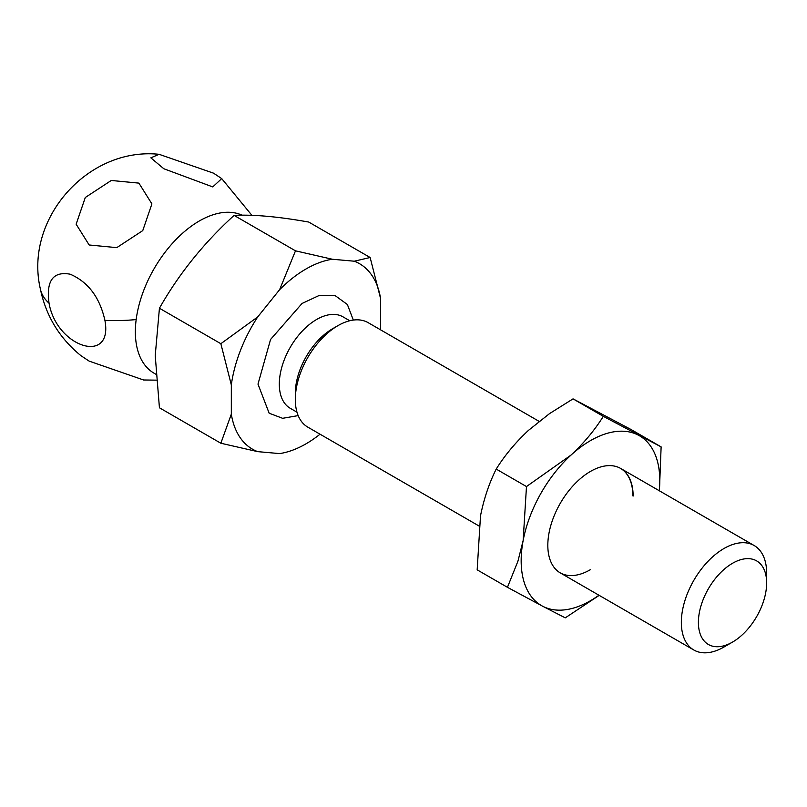 <?xml version="1.0" encoding="UTF-8"?>
<svg xmlns="http://www.w3.org/2000/svg" width="807" height="807" viewBox="0 0 807 807"><rect width="100%" height="100%" fill="white"/><g stroke="black" fill="none" stroke-linecap="round" stroke-linejoin="round"><path stroke-width="1.21" d="M298.176 415.605L282.632 418.308L269.155 413.214L257.988 384.122L270.557 339.475L302.05 303.462L318.987 295.564L335.076 295.564L347.383 304.511L353.325 320.076M49.045 303.19C46.029 280.806 53.07 271.132 70.159 274.188C88.134 281.946 99.725 297.339 104.91 320.349C113.333 365.147 56.783 347.656 49.045 303.19A113.111 49.752 168.9 0 1 40.35 288.886C45.959 315.961 59.496 338.234 80.972 355.695L89.163 361.122L143.596 379.986L156.265 380.147M242.07 215.197A90.485 52.243 120 0 0 178.004 237.51A90.485 52.243 120 0 0 136.171 319.572A90.485 52.243 120 0 0 135.354 331.798A90.485 52.243 120 0 0 154.097 373.217L155.842 374.226M539.096 421.355L368.123 322.649A60.323 34.832 120 0 0 337.962 325.635A60.323 34.832 120 0 0 295.312 399.515A60.323 34.832 120 0 0 307.8 427.135L478.894 525.912M724 647.012A60.323 34.832 -60 0 1 723.99 647.012L732.524 642.09L723.99 647.012A60.323 34.832 -60 0 1 693.828 650.008A60.323 34.832 -60 0 1 681.34 622.389A60.323 34.832 -60 0 1 723.99 548.508A60.323 34.832 -60 0 1 754.152 545.522A60.323 34.832 -60 0 1 766.65 573.131L766.65 582.987A48.259 27.862 -60 0 1 732.524 642.09A48.259 27.862 -60 0 1 698.398 622.389A48.259 27.862 -60 0 1 732.524 563.286A48.259 27.862 -60 0 1 766.65 582.987M337.962 325.635L332.635 328.711A52.788 30.474 120 0 0 295.312 393.362L295.312 399.515M380.369 329.72A107.079 61.816 120 0 0 380.622 327.945L380.622 298.701A107.079 61.816 120 0 0 354.263 261.206L370.141 257.504L308.728 222.056C278.304 216.629 253.418 214.41 234.08 215.388C203.657 243.139 178.771 274.087 159.433 308.244L155.226 355.584L159.433 407.777L220.846 443.235L257.685 451.638L279.615 453.595A107.079 61.816 120 0 0 320.046 434.196M354.263 261.206L332.333 259.249A107.079 61.816 120 0 0 279.615 289.683L257.685 316.959A107.079 61.816 120 0 0 231.327 384.899L231.327 414.142A107.079 61.816 120 0 0 257.685 451.638M370.141 257.504L380.622 298.701M231.327 414.142L220.846 443.235M231.327 384.899L220.846 343.701L159.433 308.244M257.685 316.959L220.846 343.701M279.615 289.683L295.493 250.836L234.08 215.388M332.333 259.249L295.493 250.836M213.542 173.172L221.723 178.609L212.745 186.911L163.801 168.734L150.838 157.839L159.1 154.308L213.542 173.172M138.895 183.118L151.908 203.899L142.758 230.61L116.773 247.638L89.163 244.985L76.14 224.205L85.3 197.493L111.275 180.465L138.895 183.118M560.179 572.839A60.323 34.832 120 0 0 590.21 569.772M633.132 496.053A60.323 34.832 120 0 0 620.633 468.433A60.323 34.832 120 0 0 574.15 484.593A60.323 34.832 120 0 0 547.822 545.3A60.323 34.832 120 0 0 560.31 572.92L693.828 650.008M659.41 490.817L661.125 446.886L603.313 416.341C594.739 430.07 583.996 442.962 571.084 455.027L526.477 486.56L523.148 540.519L517.933 561.198L507.442 587.314L542.536 606.168A98.03 56.591 -60 0 1 521.161 560.694A98.03 56.591 -60 0 1 523.148 540.519A98.03 56.591 -60 0 1 571.084 455.027A98.03 56.591 -60 0 1 638.418 435.185A98.03 56.591 -60 0 1 659.269 490.737M632.859 495.891A60.323 34.832 120 0 0 620.502 468.353M661.125 446.886L630.852 429.405L573.041 398.87L549.486 413.648L528.434 430.403C515.522 442.458 504.779 455.36 496.204 469.079L526.477 486.56M598.945 595.223A98.03 56.591 -60 0 1 542.536 606.168L565.253 617.859L599.197 595.364M507.442 587.314L477.169 569.843L480.498 515.885C483.907 498.827 489.143 483.232 496.204 469.079M603.313 416.341L573.041 398.87M349.754 320.752L343.025 316.869A52.788 30.474 120 0 0 302.353 331.011A52.788 30.474 120 0 0 279.313 384.122A52.788 30.474 120 0 0 290.248 408.292L296.976 412.175M136.171 319.572A113.111 49.752 168.9 0 1 104.91 320.349M620.633 468.433L754.152 545.522M251.885 215.328L221.723 178.609M40.35 288.886C24.039 219.151 87.792 146.803 159.1 154.308"/></g></svg>
